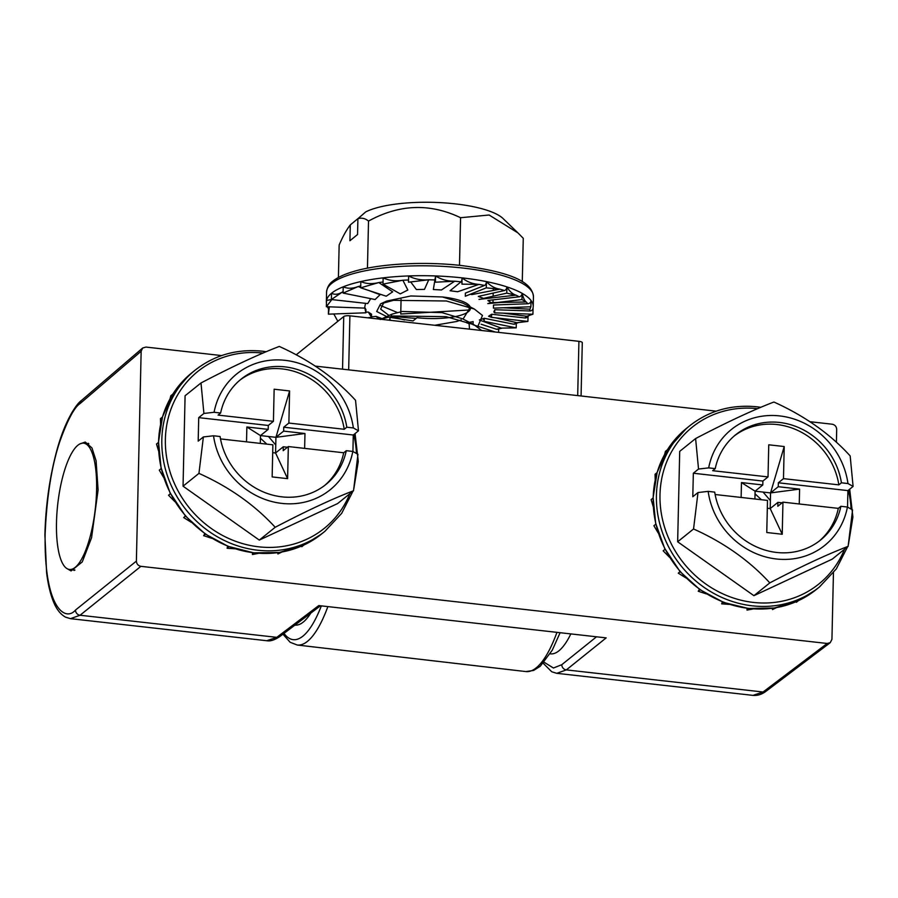 <?xml version="1.0" encoding="UTF-8"?>
<svg xmlns="http://www.w3.org/2000/svg" width="898" height="898" viewBox="0 0 898 898"><rect width="100%" height="100%" fill="white"/><g stroke="black" fill="none" stroke-linecap="round" stroke-linejoin="round"><path stroke-width="1.35" d="M766.117 691.191C761.987 694.39 757.609 695.782 753.007 695.378L763.053 692.01A4.883 4.468 52.9 0 0 766.117 691.191L830.268 642.654L831.941 639.297L833.445 572.778M79.81 443.982L85.265 442.041L91.966 447.934L96.086 460.741L98.095 489.949L91.574 537.7L82.268 561.912L71.088 570.948L66.643 568.389M74.152 570.466A64.847 19.307 96.4 0 1 73.434 569.904M544.166 662.275L553.46 668.011L561.811 664.677L596.283 636.974M87.634 443.612A64.847 19.307 96.4 0 1 88.285 443.298M221.593 355.574L145.891 347.066L142.625 348.042L141.154 351.241L136.384 561.115C136.619 563.989 138.135 565.729 140.919 566.335L827.193 643.473L830.268 642.654M141.154 351.241L80.214 403.471C74.5 407.041 67.777 419.523 60.031 440.918C51.714 465.478 46.752 496.482 45.147 533.917C43.845 609.226 65.734 621.887 75.522 610.023A4.883 4.49 51.2 0 0 80.057 615.242L276.775 637.344A4.883 4.468 52.9 0 0 279.839 636.536C274.642 640.05 270.264 641.441 266.728 640.712L276.775 637.344L318.756 605.578L606.172 637.883L566.335 669.897L556.782 673.32L551.765 671.783L543.256 663.308M836.408 442.243L836.7 429.424C836.476 426.561 834.96 424.821 832.177 424.204L810.075 421.723M140.919 566.335L80.057 615.242L70.504 618.666L266.74 640.723M716.2 411.172L315.456 366.126M577.695 395.603L578.918 341.33A4.883 1.347 1.3 0 1 582.286 342.688L581.073 395.984M342.542 369.168L343.732 316.556L296.25 354.8M343.732 316.556A4.883 1.347 1.3 0 1 349.894 315.827L348.671 369.864M578.918 341.33L349.894 315.827M57.697 504.609A63.545 18.914 96.4 0 1 83.637 443.163A63.545 18.914 96.4 0 1 95.39 508.01A63.545 18.914 96.4 0 1 69.438 569.455A63.545 18.914 96.4 0 1 57.697 504.609M570.746 634.1A93.684 27.894 96.4 0 1 558.904 650.814A93.684 27.894 96.4 0 1 550.485 653.856L550.182 653.823M401.069 299.337L400.744 314.031L469.935 309.945M338.411 277.482L339.152 245.019C342.733 236.668 346.437 229.967 350.276 224.915L358.515 218.158M380.763 305.623L396.927 312.313M493.305 288.527L493.26 290.436M493.193 293.074L493.125 296.205M493.047 299.876L492.98 302.581M350.276 224.915L349.917 240.754L357.55 234.535L357.909 218.697L365.733 211.894A74.411 20.441 1.3 0 1 439.021 202.566A74.411 20.441 1.3 0 1 503.06 218.54L517.439 232.402M357.909 218.697C361.67 217.563 365.205 218.36 368.517 221.076C399.296 204.172 429.985 203.049 460.573 217.72L489.107 215.004L517.966 232.908L523.265 238.296L522.277 281.658M460.573 217.72L459.495 265.325M408.534 279.985A100.206 27.535 -178.7 0 0 402.854 280.243L407.838 290.009L400.261 293.871L382.997 284.116L383.143 277.852C388.991 280.614 395.558 281.411 402.854 280.243L382.997 284.116M331.833 299.584L326.367 306.723L326.513 300.46A103.461 28.422 1.3 0 1 331.519 293.264C334.752 294.926 338.411 294.488 342.486 291.973L331.384 299.528L331.519 293.264A103.461 28.422 1.3 0 1 343.227 286.821C347.661 288.786 352.656 288.696 358.201 286.552L343.092 293.085L343.227 286.821A103.461 28.422 1.3 0 1 360.839 281.568C366.159 283.903 372.142 284.239 378.799 282.556L360.693 287.831L360.839 281.568A103.461 28.422 1.3 0 1 383.143 277.852A103.461 28.422 1.3 0 1 408.624 275.933C414.595 279.132 421.308 280.412 428.75 279.783L408.489 282.197L408.624 275.933A103.461 28.422 1.3 0 1 435.552 275.944C441.232 279.559 447.619 281.31 454.714 281.197L435.418 282.208L435.552 275.944A103.461 28.422 1.3 0 1 462.088 277.875C467.083 281.871 472.718 284.037 478.971 284.397L461.942 284.138L462.088 277.875A103.461 28.422 1.3 0 1 486.424 281.602C490.398 285.901 494.877 288.415 499.872 289.156L486.278 287.865L465.321 296.239L465.389 293.096L484.561 285.452A3.255 1.695 -78.6 0 0 486.424 281.602A103.461 28.422 1.3 0 1 506.887 286.877C509.57 291.39 512.601 294.151 515.991 295.15L506.753 293.141L484.213 298.203M462.088 277.875A3.255 0.965 -83.6 0 1 461 281.837A100.206 27.535 -178.7 0 0 454.714 281.197L441.457 289.964L433.352 289.538L435.552 275.944M486.278 287.865L486.424 281.602M483.337 298.293L478.286 296.419L504.395 290.548A3.255 2.324 -71.8 0 0 506.887 286.877A103.461 28.422 1.3 0 1 522.108 293.32C523.298 297.956 524.668 300.841 526.228 301.986L500.803 302.435L487.805 303.614L491.094 302.615L497.245 302.503M494.719 312.033L493.81 311.909L494.776 309.709L529.741 310.977A100.206 27.535 -178.7 0 0 529.887 309.181L530.898 306.779L493.429 308.149L493.496 305.017L527.777 303.76A100.206 27.535 -178.7 0 0 526.228 301.986L521.962 299.584L522.108 293.32A3.255 2.784 -60.5 0 1 519.134 296.8A100.206 27.535 -178.7 0 0 515.991 295.15L478.982 299.382M506.753 293.141L506.887 286.877M529.887 309.181L503.284 307.789M493.81 311.909L494.697 312.841L532.918 314.221L533.053 308.205M491.554 316.927L488.591 316.253L491.61 314.233L524.881 317.937A100.206 27.535 -178.7 0 0 526.722 316.242L532.918 314.221M526.722 316.242L503.172 313.144M488.591 316.253L491.543 317.364L527.912 321.417L528.024 316.466M481.092 324.212L496.493 329.263A100.206 27.535 -178.7 0 0 501.23 328.118L479.352 319.98L484.235 318.285L513.544 324.178A100.206 27.535 -178.7 0 0 516.956 322.708L527.912 321.417M516.956 322.708L495.326 317.78M484.168 321.338L516.204 327.86L516.305 323.46M501.23 328.118L516.204 327.86M467.948 322.618L466.736 322.853L468.644 323.426M495.247 332.013L473.078 324.739M383.053 281.994A100.206 27.535 -178.7 0 0 378.799 282.556L392.695 291.828L386.219 296.205L360.693 287.831M368.629 290.436L380.079 294.701L375.117 299.528L343.092 293.085M360.738 285.923A100.206 27.535 -178.7 0 0 358.201 286.552L360.704 287.483M370.717 298.641L367.742 303.58L331.384 299.528M343.126 291.682A100.206 27.535 -178.7 0 0 342.486 291.973L343.115 292.119M326.58 291.962C327.209 287.124 329.409 283.42 333.192 280.861C337.805 277.28 344.484 274.193 353.24 271.6C379.248 263.664 423.8 261.217 461.651 265.561C502.431 271.039 531.897 279.211 533.446 296.654A103.461 28.422 -178.7 0 0 462.313 267.974A103.461 28.422 -178.7 0 0 326.58 291.962L326.356 301.863A103.461 28.422 1.3 0 1 326.513 300.46L331.328 299.55M365.52 303.333L364.588 308.104L326.367 306.723M327.355 306.757L328.623 309.024L329.285 306.824M329.364 306.824L328.399 314.165L328.522 308.878M364.723 307.419L365.868 312.796L328.399 314.165M365.239 309.687L365.935 309.664L365.868 312.796M333.809 313.963L337.85 321.293M365.879 312.111L368.348 312.066L371.491 317.331L367.529 317.791M369.74 314.412L371.559 314.199L371.491 317.331M371.503 316.837L376.094 316.388L378.743 319.048M378.541 318.846L381.145 318.262L381.122 319.104M481.676 330.509L473.964 324.694L446.093 316.657L393.178 315.984L380.786 319.273M477.669 326.872L482.473 315.456L474.324 309.035L446.452 300.998L393.526 300.325L380.561 303.861L376.689 311.494L386.656 316.579M388.755 317.174L413.035 320.945L416.998 317.712A40.736 11.191 -178.7 0 0 468.408 311.651A40.736 11.191 -178.7 0 0 442.433 296.969L410.813 295.97L386.589 301.099L380.561 303.861M383.816 302.615L380.629 309.103L389.025 315.49M391.146 316.343L404.549 319.98M469.474 329.151L469.16 324.156L466.994 321.72M473.964 324.694L462.414 318.756L442.074 312.639L402.27 311.483L392.033 314.109L389.62 319.239L391.146 320.429M434.767 325.278L456.745 321.473L461.235 319.901M463.054 319.093L469.519 308.497L467.342 306.061M474.324 309.035L462.773 303.097L442.433 296.969M473.089 324.245L473.145 321.607L469.385 322.337M519.134 296.8L487.872 300.482L491.094 302.615M504.395 290.548A100.206 27.535 -178.7 0 0 499.872 289.156L471.921 294.578L470.35 294.23M484.561 285.452A100.206 27.535 -178.7 0 0 478.971 284.397L457.643 291.749L450.066 290.75L461 281.837M435.306 279.963A100.206 27.535 -178.7 0 0 428.75 279.783L424.462 289.381L416.391 289.526L410.7 281.938M365.935 309.664L364.768 307.419M371.559 314.199L368.348 312.066M381.145 318.262L376.094 316.388M521.962 299.584L493.788 302.907M527.777 303.76A3.255 3.064 -36.8 0 0 531.032 300.516A103.461 28.422 1.3 0 1 533.221 306.555L533.008 308.497A3.255 3.132 11.5 0 1 529.741 310.977M530.898 306.779L531.032 300.516A103.461 28.422 1.3 0 0 522.108 293.32M494.776 309.709L494.697 312.841M524.881 317.937A3.255 2.986 50.8 0 0 527.014 317.331L529.023 315.49M491.61 314.233L491.543 317.364M513.544 324.178A3.255 2.638 68.2 0 0 514.823 324.066L518.382 322.539M484.235 318.285L484.168 321.428M496.493 329.263A3.255 2.099 77.3 0 0 497.279 329.319L502.274 328.107M498.615 332.395L498.693 328.994M368.517 221.076L367.45 268.165M294.914 625.131A93.684 27.894 -83.6 0 0 310.809 613.11M693.335 473.235L692.796 496.729L698.004 492.542L693.548 528.978C723.934 542.616 749.347 560.577 769.81 582.881C800.87 566.627 826.968 554.459 848.116 546.354L832.221 559.151L753.916 595.677L677.653 541.786L679.707 451.357L695.602 438.55L698.532 469.048L708.69 467.88A74.411 68.035 51.1 0 1 779.689 415.92A74.411 68.035 51.1 0 1 847.97 483.539L841.415 482.798A67.619 61.816 51.1 0 0 799.759 428.077A67.619 61.816 51.1 0 0 735.642 434.8A67.619 61.816 51.1 0 0 715.235 468.621L712.664 470.687L768.026 476.917L762.885 481.059L693.335 473.235L698.532 469.048M847.532 507.089L847.903 490.611L853.1 486.424L850.17 455.926C830.156 433.936 804.743 415.976 773.919 402.023C753.22 409.926 727.122 422.094 695.602 438.55M698.004 492.542L708.163 491.374L714.707 492.115A67.619 61.816 51.1 0 0 776.59 552.45A67.619 61.816 51.1 0 0 820.48 540.113A67.619 61.816 51.1 0 0 840.887 506.292L838.317 508.369A67.619 61.816 51.1 0 1 819.178 541.135M741.467 482.574L762.795 484.965L755.095 491.184L741.467 482.574L741.131 497.447M782.091 502.835L777.904 502.364L770.192 508.582L770.551 492.912L755.095 491.184L754.915 498.996M778.252 486.705L799.59 489.107L770.551 492.912L778.252 486.705L778.341 482.787L783.483 478.645L784.212 446.542L768.755 444.802L768.026 476.917M799.254 503.969L799.59 489.107M767.319 508.257L770.192 508.582L782.225 534.254L782.955 502.139L777.814 506.281L777.904 502.364M715.122 494.517L767.498 500.411L766.769 532.514L782.225 534.254M840.887 506.292L847.431 507.033L852.572 509.918L848.116 546.354M782.955 502.139L838.317 508.369M708.163 491.374A74.411 68.035 51.1 0 0 776.433 558.994A74.411 68.035 51.1 0 0 847.431 507.033M847.903 490.611L778.341 482.787M770.551 492.912L784.212 446.542M734.373 435.856A67.619 61.816 51.1 0 1 797.985 430.524A67.619 61.816 51.1 0 1 838.844 484.875L841.415 482.798M838.844 484.875L783.483 478.645M762.795 484.965L762.885 481.059M715.235 468.621L708.69 467.88M853.1 486.424L847.97 483.539M769.81 582.881L753.916 595.677M664.621 454.433L665.407 451.368L667.293 449.909M669.459 557.231L663.151 550.822L665.205 549.161L680.112 571.678L700.025 589.728L723.44 602.3A3.255 0.707 -68.9 0 0 723.743 602.199L724.158 602.58M655.203 479.633L655.057 474.245L657.111 472.595L653.014 498.233M653.16 506.45L651.129 499.614L653.183 497.963L655.776 524.342M658.155 532.907L653.89 525.734L655.944 524.073L665.014 549.385M798.221 600.74A3.255 1.291 -115 0 0 798.344 600.706A3.255 1.291 -115 0 0 798.457 600.639L796.391 602.289L796.099 601.716M776.467 607.654L772.493 609.562L772.201 608.328M753.141 608.945L747.013 610.101L747.057 608.339M729.322 604.376L721.689 603.86L722.284 601.851M706.445 593.926L698.24 591.254L699.463 589.324M685.993 577.964L678.271 573.171L680.044 571.611M678.271 573.171L680.336 571.51A103.461 94.593 51.1 0 0 700.305 589.604A103.461 94.593 51.1 0 0 723.743 602.199A103.461 94.593 51.1 0 0 749.078 608.44L774.334 608.013A3.255 1.167 -99 0 0 774.559 607.912L774.559 607.98M698.24 591.254L700.305 589.604M721.689 603.86L723.743 602.199M724.147 602.569L748.786 608.552A3.255 0.965 -83.6 0 0 749.078 608.44A103.461 94.593 51.1 0 0 774.559 607.912A103.461 94.593 51.1 0 0 798.457 600.639A103.461 94.593 51.1 0 0 816.237 589.559L798.412 600.672M747.013 610.101L749.078 608.44M772.493 609.562L774.559 607.912M681.167 433.016L683.501 430.883A3.255 1.325 48.6 0 1 683.524 430.86A103.461 94.593 51.1 0 0 667.461 449.707A103.461 94.593 51.1 0 0 657.111 472.595A103.461 94.593 51.1 0 0 653.183 497.963A103.461 94.593 51.1 0 0 655.944 524.073A103.461 94.593 51.1 0 0 665.205 549.161A103.461 94.593 51.1 0 0 680.336 571.51M755.027 493.799L761.403 499.726M763.087 492.082L770.372 500.579M693.548 528.978L677.653 541.786M198.716 417.637L198.189 441.131L203.386 436.944L198.941 473.381C229.316 487.019 254.74 504.979 275.192 527.283C306.252 511.041 332.361 498.861 353.509 490.757L337.614 503.565L259.298 540.091L183.046 486.188L185.089 395.76L200.995 382.963L203.913 413.45L214.072 412.294A74.411 68.035 51.1 0 1 285.07 360.334A74.411 68.035 51.1 0 1 353.352 427.942L346.808 427.212A67.619 61.816 51.1 0 0 305.14 372.49A67.619 61.816 51.1 0 0 241.034 379.203A67.619 61.816 51.1 0 0 220.627 413.024L218.057 415.101L273.419 421.319L268.278 425.461L198.716 417.637L203.913 413.45M352.914 451.492L353.284 435.014L358.482 430.827L355.552 400.328C335.538 378.35 310.124 360.379 279.3 346.437C258.602 354.328 232.503 366.507 200.995 382.963M203.386 436.944L213.544 435.777L220.089 436.518A67.619 61.816 51.1 0 0 281.972 496.863A67.619 61.816 51.1 0 0 325.862 484.516A67.619 61.816 51.1 0 0 346.269 450.695L343.698 452.772A67.619 61.816 51.1 0 1 324.56 485.537M246.86 426.977L268.188 429.379L260.476 435.586L246.86 426.977L246.523 441.85M287.472 447.249L283.285 446.777L275.574 452.985L275.933 437.326L260.476 435.586L260.297 443.399M283.645 431.107L304.972 433.51L275.933 437.326L283.645 431.107L283.734 427.201L288.875 423.059L289.605 390.944L274.148 389.216L273.419 421.319M304.635 448.383L304.972 433.51M272.7 452.659L275.574 452.985L287.607 478.656L288.337 446.553L283.196 450.684L283.285 446.777M220.515 438.92L272.88 444.813L272.15 476.917L287.607 478.656M346.269 450.695L352.813 451.436L357.954 454.321L353.509 490.757M288.337 446.553L343.698 452.772M213.544 435.777A74.411 68.035 51.1 0 0 281.826 503.396A74.411 68.035 51.1 0 0 352.813 451.436M353.284 435.014L283.734 427.201M275.933 437.326L289.605 390.944M239.766 380.258A67.619 61.816 51.1 0 1 303.378 374.926A67.619 61.816 51.1 0 1 344.237 429.278L346.808 427.212M344.237 429.278L288.875 423.059M268.188 429.379L268.278 425.461M220.627 413.024L214.072 412.294M358.482 430.827L353.352 427.942M275.192 527.283L259.298 540.091M303.614 545.142A3.255 1.291 -115 0 0 303.726 545.108A3.255 1.291 -115 0 0 303.838 545.041L301.784 546.702L301.481 546.119M281.86 552.057L277.886 553.976L277.594 552.73M258.523 553.348L252.405 554.504L252.439 552.741M234.715 548.779L227.082 548.263L227.677 546.253M211.827 538.34L203.633 535.668L204.856 533.738M191.386 522.367L183.663 517.574L185.437 516.013M174.841 501.645L168.532 495.225L170.586 493.563L185.493 516.081L205.418 534.13L228.833 546.714A3.255 0.707 -68.9 0 0 229.136 546.601L254.168 552.955A3.255 0.965 -83.6 0 0 254.46 552.854L279.716 552.416A3.255 1.167 -99 0 0 279.94 552.315L303.726 545.108M163.548 477.309L159.272 470.137L161.326 468.475L170.407 493.788M158.542 450.852L156.51 444.016L158.564 442.366L161.157 468.745M160.596 424.036L160.439 418.659L162.493 416.998L158.396 442.635M170.014 398.847L170.788 395.771L172.843 394.11L162.336 417.222M186.559 377.418L188.894 375.285A3.255 1.325 48.6 0 1 188.906 375.274A103.461 94.593 51.1 0 0 172.843 394.11A103.461 94.593 51.1 0 0 162.493 416.998A103.461 94.593 51.1 0 0 158.564 442.366A103.461 94.593 51.1 0 0 161.326 468.475A103.461 94.593 51.1 0 0 170.586 493.563A103.461 94.593 51.1 0 0 185.718 515.923A103.461 94.593 51.1 0 0 205.687 534.007A103.461 94.593 51.1 0 0 229.136 546.601A103.461 94.593 51.1 0 0 254.46 552.854A103.461 94.593 51.1 0 0 279.94 552.315A103.461 94.593 51.1 0 0 303.838 545.041A103.461 94.593 51.1 0 0 321.619 533.962L303.793 545.075M183.663 517.574L185.718 515.923M203.633 535.668L205.687 534.007M227.082 548.263L229.136 546.601M252.405 554.504L254.46 552.854M277.886 553.976L279.94 552.315M260.42 438.202L266.796 444.128M268.468 436.484L275.753 444.993M198.941 473.381L183.046 486.188M75.522 610.023L136.384 561.115M561.811 664.677A4.883 4.49 51.2 0 0 566.335 669.897L763.053 692.01L827.193 643.473M318.756 605.578L606.172 637.883M80.214 403.471A4.883 4.468 -130.6 0 1 81.684 400.272L142.625 348.042M283.981 633.404A108.299 32.249 -83.6 0 0 302.94 636.132A108.299 32.249 -83.6 0 0 321.271 606.06M327.792 606.79A113.193 33.697 96.4 0 1 307.453 641.352A113.193 33.697 96.4 0 1 297.238 645.022L525.902 671.569A114.035 33.956 -83.6 0 0 556.872 632.54M416.201 318.363A100.767 27.681 1.3 0 1 398.622 316.871A100.767 27.681 1.3 0 1 392.415 316.118M483.551 319.755A103.461 28.422 -178.7 0 0 484.213 319.666M377.385 317.679A103.461 28.422 -178.7 0 0 380.943 318.307M757.575 408.669A100.767 92.124 51.1 0 0 659.996 494.921A100.767 92.124 51.1 0 0 753.4 602.423A100.767 92.124 51.1 0 0 844.468 549.295M851.091 509.087A100.767 92.124 51.1 0 0 848.352 490.241M847.6 546.77L836.285 568.95L819.481 586.944A103.461 94.593 -128.9 0 1 752.322 605.824A103.461 94.593 -128.9 0 1 662.342 532.301A103.461 94.593 -128.9 0 1 689.675 425.798L686.431 428.413A103.461 94.593 51.1 0 0 683.524 430.86M262.957 353.071A100.767 92.124 51.1 0 0 165.378 439.324A100.767 92.124 51.1 0 0 258.781 546.826A100.767 92.124 51.1 0 0 349.85 493.698M356.472 453.49A100.767 92.124 51.1 0 0 353.733 434.654M352.981 491.172L341.667 513.364L324.874 531.347A103.461 94.593 -128.9 0 1 257.715 550.227A103.461 94.593 -128.9 0 1 167.735 476.715A103.461 94.593 -128.9 0 1 195.068 370.212L191.813 372.827A103.461 94.593 51.1 0 0 188.906 375.274M753.018 695.378L556.794 673.32M279.839 636.536L320.272 605.948M81.684 400.272C75.454 404.571 64.061 422.969 56.495 451.773C49.513 478.05 45.641 505.776 44.9 534.95L46.606 572.789C48.043 584.306 50.299 593.87 53.375 601.48C56.327 609.024 60.368 614.243 65.487 617.128L70.504 618.666M560.015 632.899L552.315 650.107L540.192 666.305L533.592 670.458L525.902 671.569M282.937 634.201L290.166 642.283L297.238 645.022M83.637 443.163L88.846 443.747M69.438 569.455L74.949 570.073M533.446 296.654L533.221 306.555M326.356 301.863L326.445 303.524M334.09 314.558L333.349 313.986M380.213 319.52L392.033 314.109M848.487 544.098L852.898 517.046L849.688 489.174M760.819 407.299L757.126 406.816C731.578 404.268 709.094 410.599 689.675 425.798M819.481 586.944L816.237 589.559M667.281 449.932L656.954 472.819M774.57 607.968L798.344 600.706M686.431 428.413L667.349 449.831M353.868 488.501L358.28 461.449L355.069 433.577M266.212 351.702L262.519 351.219C236.971 348.671 214.487 355.002 195.068 370.212M324.874 531.347L321.619 533.962M188.883 375.297L172.73 394.244M191.813 372.827L188.894 375.285"/></g></svg>
